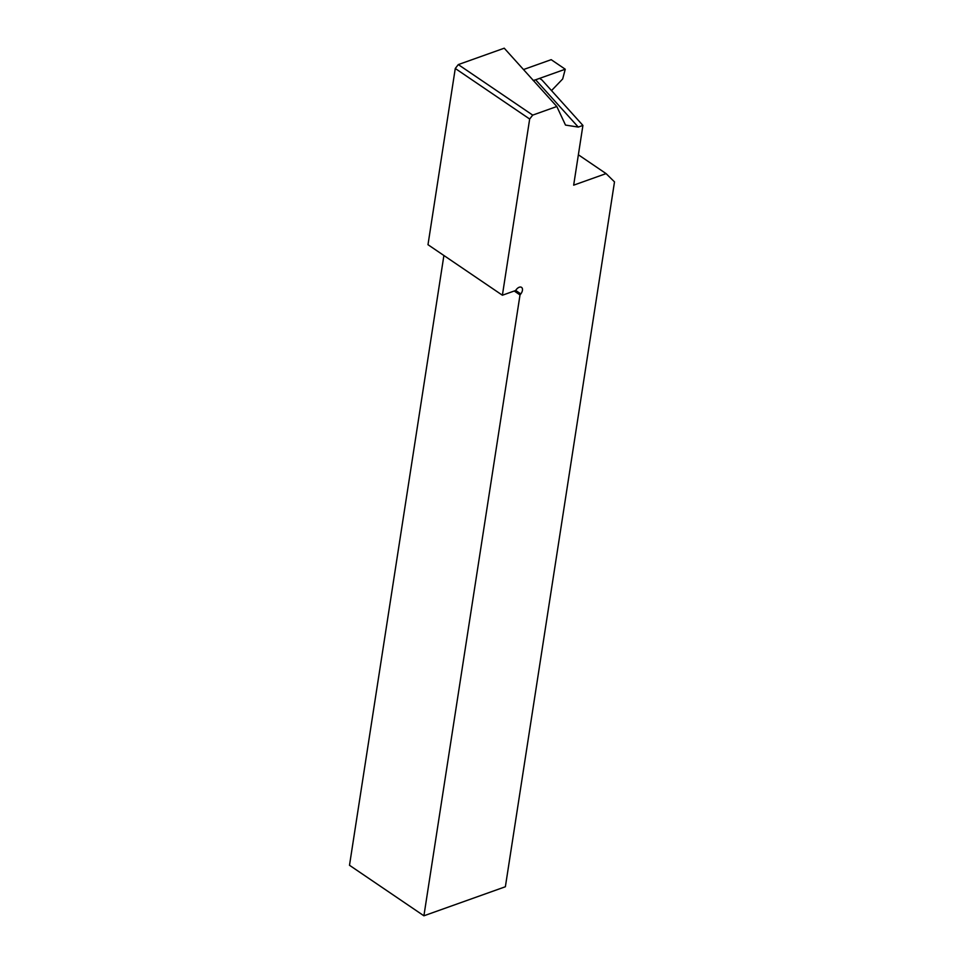 <?xml version="1.0" encoding="UTF-8"?>
<svg xmlns="http://www.w3.org/2000/svg" width="964" height="964" viewBox="0 0 964 964"><rect width="100%" height="100%" fill="white"/><g stroke="black" fill="none" stroke-linecap="round" stroke-linejoin="round"><path stroke-width="1.45" d="M514.234 291.007L520.018 294.936L423.907 915.8L505.377 886.747L614.502 181.883L606.079 173.604L573.664 185.16L582.919 125.428L578.267 127.079L535.635 79.783L539.587 78.373L541.937 79.964L582.919 125.428M455.273 68.48L458.298 64.588L532.706 115.114L529.67 119.018L455.273 68.48L427.992 244.699L502.389 295.225L515.559 290.538L516.343 289.513A5.254 3.097 124.2 0 1 521.536 287.368A5.254 3.097 124.2 0 1 520.813 293.912L520.018 294.936M532.706 115.114L556.818 106.51L504.244 48.2L458.298 64.588M443.898 255.508L349.498 865.274L423.907 915.8M529.67 119.018L502.389 295.225M556.818 106.51L565.507 125.079L578.267 127.079M533.164 80.494L535.635 79.783M606.079 173.604L578.376 154.782M551.516 90.592L562.675 78.976L565.253 69.227L551.191 59.672L523.488 69.553M565.253 69.227L533.429 80.578M515.656 290.417L520.813 293.912"/></g></svg>
